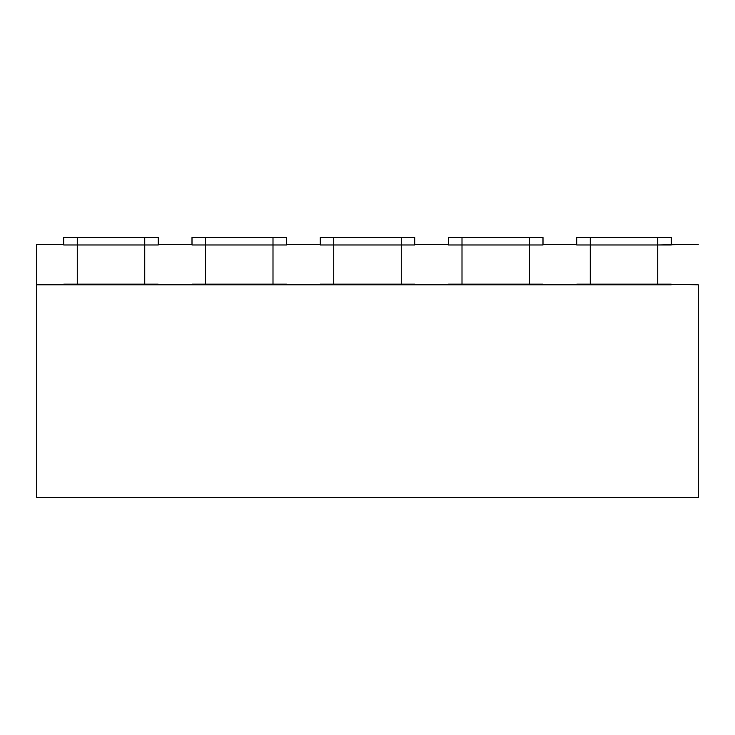 <?xml version="1.0" encoding="UTF-8"?>
<svg xmlns="http://www.w3.org/2000/svg" width="735" height="735" viewBox="0 0 735 735"><rect width="100%" height="100%" fill="white"/><g stroke="black" fill="none" stroke-linecap="round" stroke-linejoin="round"><path stroke-width="1.1" d="M414.751 244.314L448.497 244.314L414.751 244.314L414.751 244.985L401.246 244.985L401.246 284.142L414.751 284.142L414.751 284.812L448.497 284.812L414.751 284.812L414.751 284.142L401.246 284.142L401.246 244.985L320.249 244.985L320.249 244.314L286.503 244.314L320.249 244.314L320.249 244.985L333.754 244.985L333.754 284.142L333.754 244.985L414.751 244.985L414.751 244.314M543 244.314L576.755 244.314L543 244.314L543 244.985L529.503 244.985L529.503 284.142L543 284.142L543 284.812L576.755 284.812L543 284.812L543 284.142L529.503 284.142L529.503 244.985L462.003 244.985L462.003 284.142L529.503 284.142L462.003 284.142L462.003 244.985L448.497 244.985L448.497 244.314L448.497 244.985L543 244.985L543 244.314M671.248 244.314L698.25 244.314L657.751 244.985L657.751 284.142L698.25 284.812L657.751 284.142L657.751 244.985L576.755 244.985L576.755 244.314L576.755 244.985L590.251 244.985L590.251 284.142L590.251 244.985L671.248 244.985L671.248 244.314M36.75 244.314L63.752 244.314L36.75 244.314L36.75 284.812L63.752 284.812L36.75 284.812L36.75 244.314M158.245 244.314L192 244.314L158.245 244.314L158.245 244.985L144.749 244.985L144.749 284.142L158.245 284.142L158.245 284.812L192 284.812L158.245 284.812L158.245 284.142L144.749 284.142L144.749 244.985L77.248 244.985L77.248 284.142L144.749 284.142L77.248 284.142L77.248 244.985L63.752 244.985L63.752 244.314L63.752 244.985L158.245 244.985L158.245 244.314M320.249 284.812L286.503 284.812L320.249 284.812L320.249 284.142L401.246 284.142L320.249 284.142L320.249 284.812L401.246 284.812L401.246 284.142L333.754 284.142L333.754 284.812L333.754 284.142L320.249 284.142L320.249 284.812L320.249 284.142L401.246 284.142L401.246 284.812L414.751 284.812L414.751 284.142L414.751 284.812L320.249 284.812M576.755 284.812L576.755 284.142L657.751 284.142L576.755 284.142L576.755 284.812L576.755 284.142L576.755 284.812L657.751 284.812L657.751 284.142L590.251 284.142L590.251 284.812L590.251 284.142L576.755 284.142L657.751 284.142L657.751 284.812L671.248 284.812L671.248 284.142L657.751 284.142L671.248 284.142L671.248 284.812L576.755 284.812M448.497 284.812L448.497 284.142L462.003 284.142L448.497 284.142L448.497 284.812L448.497 284.142L448.497 284.812L529.503 284.812L529.503 284.142L462.003 284.142L462.003 284.812L462.003 284.142L448.497 284.142L529.503 284.142L529.503 284.812L543 284.812L543 284.142L529.503 284.142L543 284.142L543 284.812L448.497 284.812M698.25 284.812L698.25 497.439L36.75 497.439L36.75 284.812L36.75 497.439L698.25 497.439L698.25 284.812M192 284.812L192 284.142L205.497 284.142L205.497 244.985L192 244.985L192 244.314L192 244.985L205.497 244.985L205.497 284.142L286.503 284.142L286.503 284.812L286.503 284.142L272.997 284.142L272.997 244.985L272.997 284.142L192 284.142L192 284.812L272.997 284.812L272.997 284.142L205.497 284.142L205.497 284.812L205.497 284.142L192 284.142L192 284.812L192 284.142L272.997 284.142L272.997 284.812L286.503 284.812L286.503 284.142L286.503 284.812L192 284.812M286.503 244.314L286.503 244.985L205.497 244.985L286.503 244.985L286.503 244.314M63.752 284.812L63.752 284.142L77.248 284.142L63.752 284.142L63.752 284.812L144.749 284.812L144.749 284.142L77.248 284.142L77.248 284.812L77.248 284.142L63.752 284.142L63.752 284.812L63.752 284.142L144.749 284.142L144.749 284.812L158.245 284.812L158.245 284.142L158.245 284.812L63.752 284.812M414.751 284.142L401.246 284.142L414.751 284.142M158.245 284.142L144.749 284.142L158.245 284.142M543 237.561L529.503 237.561L529.503 244.985L543 244.985L543 237.561L543 244.985L529.503 244.985L529.503 237.561L462.003 237.561L462.003 244.985L529.503 244.985L462.003 244.985L462.003 237.561L448.497 237.561L448.497 244.985L462.003 244.985L448.497 244.985L448.497 237.561L543 237.561M671.248 237.561L657.751 237.561L657.751 244.985L671.248 244.985L671.248 237.561L671.248 244.985L657.751 244.985L657.751 237.561L590.251 237.561L590.251 244.985L657.751 244.985L590.251 244.985L590.251 237.561L576.755 237.561L576.755 244.985L590.251 244.985L576.755 244.985L576.755 237.561L671.248 237.561M333.754 237.561L320.249 237.561L320.249 244.985L333.754 244.985L333.754 237.561L333.754 244.985L401.246 244.985L401.246 237.561L333.754 237.561L401.246 237.561L401.246 244.985L414.751 244.985L414.751 237.561L401.246 237.561L414.751 237.561L414.751 244.985L320.249 244.985L320.249 237.561L333.754 237.561M205.497 237.561L192 237.561L192 244.985L205.497 244.985L205.497 237.561L205.497 244.985L272.997 244.985L272.997 237.561L205.497 237.561L272.997 237.561L272.997 244.985L286.503 244.985L286.503 237.561L272.997 237.561L286.503 237.561L286.503 244.985L192 244.985L192 237.561L205.497 237.561M77.248 237.561L63.752 237.561L63.752 244.985L77.248 244.985L77.248 237.561L77.248 244.985L144.749 244.985L144.749 237.561L77.248 237.561L144.749 237.561L144.749 244.985L158.245 244.985L158.245 237.561L144.749 237.561L158.245 237.561L158.245 244.985L63.752 244.985L63.752 237.561L77.248 237.561M286.503 284.142L272.997 284.142L286.503 284.142"/></g></svg>
